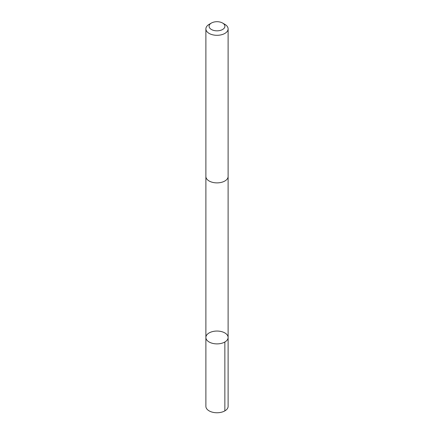 <?xml version="1.0" encoding="UTF-8"?>
<svg xmlns="http://www.w3.org/2000/svg" width="434" height="434" viewBox="0 0 434 434"><rect width="100%" height="100%" fill="white"/><g stroke="black" fill="none" stroke-linecap="round" stroke-linejoin="round"><path stroke-width="0.65" d="M208.944 333.046A11.116 6.418 180 0 1 221.123 331.511A11.116 6.418 180 0 1 228.116 337.468A11.116 6.418 180 0 1 217 343.885A11.116 6.418 180 0 1 205.884 337.468A11.116 6.418 180 0 1 208.944 333.046M205.884 406.338A11.116 6.418 0 0 0 212.872 412.3A11.116 6.418 0 0 0 225.056 410.765A11.116 6.418 0 0 0 228.116 406.338L228.116 337.468A11.116 6.418 180 0 1 217 343.885A11.116 6.418 180 0 1 205.884 337.468L205.884 406.338M211.407 23.04L209.139 24.347A11.116 6.418 0 0 0 205.884 28.888L205.884 176.459A11.116 6.418 0 0 0 212.872 182.421A11.116 6.418 0 0 0 225.056 180.886A11.116 6.418 0 0 0 228.116 176.459L228.116 28.888A11.116 6.418 0 0 0 224.861 24.347L222.593 23.04A7.91 4.568 0 0 0 211.407 23.04A7.91 4.568 0 0 0 211.477 29.534A7.91 4.568 0 0 0 222.729 29.414A7.91 4.568 0 0 0 222.593 23.04M205.884 28.888A11.116 6.418 0 0 0 212.872 34.845A11.116 6.418 0 0 0 225.056 33.309A11.116 6.418 0 0 0 228.116 28.888M224.861 342.008L224.861 410.879M205.89 176.681L205.884 337.468M228.11 176.681L228.116 337.468"/></g></svg>
